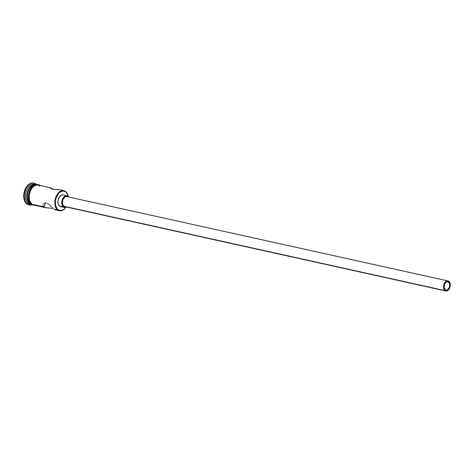 <?xml version="1.0" encoding="UTF-8"?>
<svg xmlns="http://www.w3.org/2000/svg" width="474" height="474" viewBox="0 0 474 474"><rect width="100%" height="100%" fill="white"/><g stroke="black" fill="none" stroke-linecap="round" stroke-linejoin="round"><path stroke-width="0.71" d="M65.56 191.478L65.685 191.84A9.936 6.375 -77.5 0 1 68.22 196.396A10.28 6.595 102.5 0 0 65.56 191.478A10.28 6.595 -77.5 0 1 68.22 196.396L66.656 192.799L64.565 191.223L62.058 191.099L59.528 192.444L58.373 193.617L55.867 198.541L55.298 202.362L55.725 205.941L57.093 208.732L58.071 209.692L57.68 209.946A10.28 6.595 102.5 0 0 65.785 207.411A10.28 6.595 -77.5 0 1 59.398 210.746A10.28 6.595 -77.5 0 1 57.68 209.946L54.089 209.153L55.268 209.834L54.089 209.153L57.68 209.946A10.28 6.595 -77.5 0 1 55.565 197.877A10.28 6.595 -77.5 0 1 63.842 190.672A10.28 6.595 -77.5 0 1 65.56 191.478A10.28 6.595 102.5 0 0 56.062 196.526A10.28 6.595 102.5 0 0 57.68 209.946L58.071 209.692L59.191 210.314L61.697 210.438L64.227 209.093L65.779 207.411A9.936 6.375 -77.5 0 1 58.071 209.692A9.936 6.375 -77.5 0 1 56.507 196.722A9.936 6.375 -77.5 0 1 65.685 191.84L65.56 191.478M448.534 282.113L447.029 281.775L448.534 282.113L449.548 283.725L449.731 285.271L449.21 287.7L447.373 289.91L446.265 290.177L445.252 289.804A4.284 2.749 -77.5 0 1 444.369 284.779A4.284 2.749 -77.5 0 1 447.823 281.775A4.284 2.749 -77.5 0 1 448.534 282.113A4.284 2.749 -77.5 0 1 449.423 287.137A4.284 2.749 -77.5 0 1 445.969 290.141A4.284 2.749 -77.5 0 1 445.252 289.804L444.097 287.445L444.582 284.216L446.419 282.006L447.527 281.734L448.534 282.113M64.974 206.688L63.759 206.237A5.143 3.294 102.5 0 0 64.618 206.64L445.785 290.977A5.143 3.294 -77.5 0 1 444.926 290.574L63.759 206.237L62.544 204.294L62.615 200.466L64.511 197.314L65.821 196.621L67.118 196.686M448.007 280.94L66.84 196.603A5.143 3.294 102.5 0 0 62.698 200.206A5.143 3.294 102.5 0 0 63.759 206.237L444.926 290.574A5.143 3.294 -77.5 0 1 443.865 284.542A5.143 3.294 -77.5 0 1 448.007 280.94A5.143 3.294 -77.5 0 1 448.866 281.343A5.143 3.294 -77.5 0 1 449.927 287.374A5.143 3.294 -77.5 0 1 445.785 290.977M60.992 206.676L59.582 206.154A5.996 3.845 102.5 0 0 60.583 206.623L64.434 207.476A5.996 3.845 -77.5 0 1 63.427 207.008L59.582 206.154L58.166 203.891L57.905 201.728L58.249 199.424L59.76 196.449L61.987 194.933L63.498 195.01M53.278 208.483L52.365 207.648L53.278 208.483M51.405 206.711L50.416 205.74L51.405 206.711M49.912 205.26L50.416 205.74L49.912 205.26M48.893 204.353L49.403 204.792L48.893 204.353M47.317 203.275L48.378 203.944L47.317 203.275M45.255 202.813L46.256 202.872L45.255 202.813M43.999 203.269L44.378 203.056L43.999 203.269M43.015 204.478L43.175 204.14M42.915 205.556L43.217 206.255L42.915 205.556M52.513 208.276L45.818 207.742L43.217 206.255L43.821 206.877L32.013 204.264A10.28 6.595 102.5 0 0 33.731 205.07L46.014 207.79L43.821 206.877L45.563 202.795L43.821 206.877L32.013 204.264L34.442 205.165M51.696 188.409L51.476 188.925L51.696 188.409L52.655 189.209L51.696 188.409M50.522 187.728L50.143 187.769M63.842 190.672L58.717 189.594L52.128 189.108L50.594 188.48L50.214 187.71M30.792 204.365A10.28 6.595 -77.5 0 1 28.422 203.47L29.702 203.755A10.28 6.595 102.5 0 0 31.29 204.525A10.28 6.595 -77.5 0 1 29.702 203.755L28.422 203.47L27.451 204.098A11.139 7.146 102.5 0 0 31.764 204.863A11.139 7.146 -77.5 0 1 29.311 204.969A11.139 7.146 -77.5 0 1 27.451 204.098L26.811 203.956A11.139 7.146 102.5 0 0 28.671 204.827L29.311 204.969M35.983 184.09L36.083 184.386L35.983 184.09A11.139 7.146 -77.5 0 1 36.302 184.35A11.139 7.146 102.5 0 0 35.983 184.09A11.139 7.146 102.5 0 0 25.697 189.564A11.139 7.146 102.5 0 0 27.451 204.098A11.139 7.146 -77.5 0 1 25.152 191.028A11.139 7.146 -77.5 0 1 34.122 183.219A11.139 7.146 -77.5 0 1 35.983 184.09M31.248 204.478L30.087 203.838A10.28 6.595 102.5 0 1 27.83 192.231A10.28 6.595 102.5 0 1 35.639 184.481L34.217 184.605L31.598 185.998L29.347 188.699L27.812 192.302L27.219 196.26L27.664 199.957L29.08 202.848L30.686 203.974L30.087 203.838A10.28 6.595 102.5 0 0 31.213 204.466M35.864 184.481L34.578 184.202A10.28 6.595 102.5 0 0 26.301 191.401A10.28 6.595 102.5 0 0 28.422 203.47A10.28 6.595 102.5 0 0 30.14 204.276L31.42 204.561M35.526 205.467L31.402 204.614A0.427 0.314 -53 0 0 31.983 204.341A0.427 0.314 127 0 1 31.337 204.199L30.324 203.198M39.923 185.381A0.427 0.314 -53 0 0 39.863 185.31A0.427 0.314 127 0 1 39.733 185.956A0.427 0.314 127 0 1 39.241 185.761M34.566 205.254L31.983 204.341A10.369 6.648 -77.5 0 1 29.625 192.924A10.369 6.648 -77.5 0 1 37.185 184.813M29.435 204.928L26.811 203.956L24.832 201.462L23.801 197.824L23.884 193.593L25.057 189.422L27.148 185.938L29.838 183.675L31.278 183.118L33.512 183.088M34.122 183.219L33.482 183.077A11.139 7.146 102.5 0 0 24.512 190.886A11.139 7.146 102.5 0 0 26.811 203.956L27.451 204.098L28.422 203.47A10.28 6.595 -77.5 0 1 26.461 190.921A10.28 6.595 -77.5 0 1 35.212 184.392M29.702 203.755A10.28 6.595 -77.5 0 1 27.551 191.786A10.28 6.595 -77.5 0 1 35.728 184.457A10.28 6.595 102.5 0 0 27.551 191.786A10.28 6.595 102.5 0 0 29.702 203.755M36.836 184.67L34.158 185.322L31.657 187.431M30.591 188.936L29.038 192.568M28.612 194.553L28.541 198.488L29.495 201.877M31.983 204.341L30.14 202.019L29.181 198.63L29.258 194.696L30.348 190.815L32.297 187.568L34.798 185.464L37.476 184.813L39.004 185.18M39.893 185.796L37.464 184.901L34.809 185.541L32.327 187.633L30.395 190.85L29.311 194.701L29.24 198.6L30.188 201.96L32.013 204.264A10.28 6.595 102.5 0 1 29.892 192.201A10.28 6.595 102.5 0 1 38.175 184.996L50.457 187.71M59.967 189.819L52.128 189.108L50.12 187.864M51.204 208.199L45.818 207.742M67.024 195.762L63.172 194.915A5.996 3.845 102.5 0 0 58.343 199.116A5.996 3.845 102.5 0 0 59.582 206.154L63.427 207.008A5.996 3.845 -77.5 0 1 62.195 199.969A5.996 3.845 -77.5 0 1 67.024 195.762A5.996 3.845 -77.5 0 1 68.025 196.236L66.609 195.709L64.31 196.597L62.995 198.173L61.851 201.426L61.81 203.702L62.841 206.427L64.843 207.529L66.55 207.067M68.771 197.03L68.025 196.236M448.866 281.343L447.652 280.892L445.679 281.651L443.788 284.809L443.717 288.636L444.422 290.076L445.507 290.894L446.804 290.959L448.114 290.26L450.004 287.108L450.253 284.175L449.779 282.492L448.866 281.343M55.328 209.846L59.398 210.746M39.97 185.393L39.863 185.31C30.004 179.984 24.618 200.265 31.402 204.614"/></g></svg>
